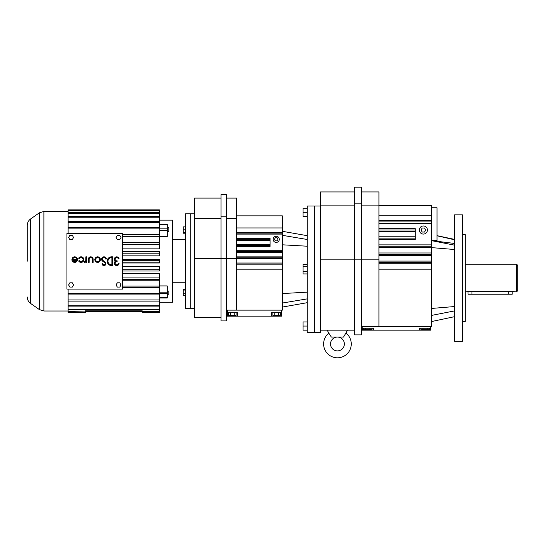 <?xml version="1.0" encoding="UTF-8"?>
<svg xmlns="http://www.w3.org/2000/svg" width="545" height="545" viewBox="0 0 545 545"><rect width="100%" height="100%" fill="white"/><g stroke="black" fill="none" stroke-linecap="round" stroke-linejoin="round"><path stroke-width="0.82" d="M427.43 230.024A4.053 4.053 0 0 0 423.376 225.977A4.053 4.053 0 0 0 419.323 230.024A4.053 4.053 0 0 0 423.376 234.078A4.053 4.053 0 0 0 427.43 230.024M425.713 230.024L424.548 228.001L422.205 228.001L421.04 230.024L422.205 232.047L424.548 232.047L425.713 230.024M361.444 191.935L378.952 191.935L378.952 326.366L431.477 326.366L431.477 246.231L378.952 246.231L431.477 246.231L431.477 205.601L378.952 205.601M378.952 239.48L415.276 239.48L415.276 228.675L378.952 228.675M378.952 230.024L415.276 230.024L378.952 230.024M378.952 238.124L415.276 238.124M378.952 221.924L431.477 221.924M361.444 326.366L378.952 326.366L362.234 326.366L362.234 330.161L430.686 330.161L430.686 328.267L419.507 328.267L419.507 330.161M378.952 246.231L431.477 246.231L378.952 246.231M378.952 215.173L431.477 215.173M378.952 254.331L431.477 254.331M378.952 262.431L431.477 262.431L378.952 262.431M378.952 205.111L361.444 205.111M437.008 241.299L454.564 243.452M431.477 240.502L437.008 241.462L437.008 240.502L431.477 240.502M431.477 207.768L437.008 207.768L437.008 240.502M362.234 328.267L373.414 328.267L373.414 330.161M430.686 326.366L430.686 328.267M361.444 203.149L354.441 203.149L354.441 187.194L361.444 187.194L361.444 334.896L354.441 334.896L354.441 259.863L378.952 259.863M454.564 239.78L437.008 235.767M454.564 214.839L454.564 341.218L462.46 341.218L462.46 214.839L454.564 214.839M429.29 329.214L430.686 329.214M362.234 329.214L363.631 329.214M354.441 203.149L354.441 259.863L320.446 259.863L320.446 332.368L314.758 332.368L314.758 269.182L314.758 332.368L307.176 332.368L307.176 205.996L314.758 205.996L314.758 269.182L314.758 205.996L320.446 205.996M367.827 329.684L367.827 330.161M425.1 329.684L425.1 330.161M429.29 328.267L429.29 329.684L423.002 329.684L423.002 328.267M427.191 329.684L427.191 328.267M423.002 329.684L420.904 329.684L420.904 328.267M372.017 328.267L372.017 329.684L363.631 329.684L363.631 328.267M365.729 329.684L365.729 328.267M369.919 329.684L369.919 328.267M354.441 205.111L320.446 205.111L320.446 259.863M354.441 191.935L320.446 191.935L320.446 205.111M354.441 330.161L320.446 330.161M462.46 321.468L465.226 321.468L465.226 234.588L462.46 234.588M329.023 333.52L331.346 337.069L343.541 337.069L347.581 330.161M346.143 333.24A13.823 13.823 0 0 1 337.444 357.806A13.823 13.823 0 0 1 328.744 333.24L327.307 330.161M330.904 336.033L330.665 335.597M329.759 334.33L329.364 333.874M330.529 343.984A6.908 6.908 0 0 1 337.444 337.069A6.908 6.908 0 0 1 344.351 343.984A6.908 6.908 0 0 1 337.444 350.891A6.908 6.908 0 0 1 330.529 343.984M465.226 291.854L471.936 291.275L508.274 291.275L516.565 291.854L516.565 264.209L465.226 264.209M509.078 291.303L511.905 291.766M512.218 291.854L512.218 294.218L467.992 294.218L467.992 291.854M516.565 291.854L517.75 290.669L517.75 265.395L516.565 264.209M79.345 258.616A1.989 1.989 0 0 1 83.065 259.611A1.989 1.989 0 0 1 79.345 260.605L78.657 261.007A2.786 2.786 0 0 0 83.862 259.611A2.786 2.786 0 0 0 78.657 258.214L79.345 258.616M122.707 233.321L66.94 233.321L66.94 289.088L122.707 289.088L122.707 233.321M119.791 239.602L121.024 237.47L119.791 235.331L117.325 235.331L116.092 237.47L117.325 239.602L119.791 239.602M116.092 284.94L117.325 287.079L119.791 287.079L121.024 284.94L119.791 282.807L117.325 282.807L116.092 284.94M69.849 287.079L72.315 287.079L73.548 284.94L72.315 282.807L69.849 282.807L68.615 284.94L69.849 287.079M69.849 235.331L68.615 237.47L69.849 239.602L72.315 239.602L73.548 237.47L72.315 235.331L69.849 235.331M102.61 261.171L104.674 262.615A1.192 1.192 0 0 1 104.047 264.788A1.192 1.192 0 0 1 102.801 263.719L102.004 263.807A1.989 1.989 0 0 0 104.088 265.585A1.989 1.989 0 0 0 105.13 261.968L103.073 260.517A1.594 1.594 0 0 1 103.182 257.84A1.594 1.594 0 0 1 105.573 259.045L106.364 258.964A2.391 2.391 0 0 0 102.773 257.151A2.391 2.391 0 0 0 102.61 261.171M93.127 262.397L93.127 259.216A2.391 2.391 0 0 0 90.736 256.824A2.391 2.391 0 0 0 88.345 259.216L88.345 262.397L89.142 262.397L89.142 259.216A1.594 1.594 0 0 1 90.736 257.622A1.594 1.594 0 0 1 92.33 259.216L92.33 262.397L93.127 262.397M85.851 261.205L85.851 262.397L86.648 262.397L86.648 256.824L85.851 256.824L85.756 260.306A1.512 1.512 0 0 1 84.257 261.607L84.257 262.397A1.662 1.662 0 0 0 85.851 261.205M71.906 259.611A2.786 2.786 0 0 0 74.699 262.397A2.786 2.786 0 0 0 75.421 256.92A2.786 2.786 0 0 0 72.281 258.214L72.969 258.616A1.989 1.989 0 0 1 76.688 259.611L71.906 259.611M119.076 263.596L118.279 263.596A1.594 1.594 0 0 1 116.473 264.768A1.594 1.594 0 0 1 115.152 263.065A1.594 1.594 0 0 1 116.739 261.607L117.134 261.607L117.134 260.81L116.739 260.81A1.594 1.594 0 0 1 115.152 259.345A1.594 1.594 0 0 1 116.473 257.642A1.594 1.594 0 0 1 118.279 258.814L119.076 258.814A2.371 2.371 0 0 0 115.431 257.233A2.371 2.371 0 0 0 115.445 261.205A2.371 2.371 0 0 0 115.431 265.183A2.371 2.371 0 0 0 119.076 263.596M111.555 256.824A4.38 4.38 0 0 0 107.174 261.205A4.38 4.38 0 0 0 111.555 265.585L112.699 265.585L112.699 256.824L111.555 256.824M100.403 259.611A2.786 2.786 0 0 0 97.609 256.824A2.786 2.786 0 0 0 94.823 259.611A2.786 2.786 0 0 0 97.609 262.397A2.786 2.786 0 0 0 100.403 259.611M76.525 260.408L72.873 260.408A1.989 1.989 0 0 0 76.525 260.408M111.902 264.788L111.902 257.622L111.555 257.622A3.583 3.583 0 0 0 107.971 261.205A3.583 3.583 0 0 0 111.555 264.788L111.902 264.788M99.606 259.611A1.989 1.989 0 0 0 97.609 257.622A1.989 1.989 0 0 0 95.62 259.611A1.989 1.989 0 0 0 97.609 261.607A1.989 1.989 0 0 0 99.606 259.611M122.707 244.501L159.378 244.501L159.378 242.797L122.707 242.797M122.707 262.111L159.378 262.111L159.378 260.299L122.707 260.299M122.707 271.015L159.378 271.015L159.378 269.223L122.707 269.223M122.707 234.752L159.378 234.752L159.378 228.907L68.125 228.907L68.125 233.321M122.707 242.239L159.378 242.239L159.378 236.326L122.707 236.326M122.707 279.619L159.378 279.619L159.378 277.909L122.707 277.909M122.707 253.187L159.378 253.187L159.378 251.395L122.707 251.395M159.378 220.132L172.458 220.132L172.458 302.277L159.378 302.277M122.707 262.997L159.378 262.997L159.378 262.111M122.707 266.566L159.378 266.566L159.378 269.223M122.707 273.556L159.378 273.556L159.378 277.909M122.707 280.171L159.378 280.171L159.378 286.084L122.707 286.084M159.378 298.013L167.226 298.013L167.226 285.921L159.378 285.921M122.707 248.854L159.378 248.854L159.378 244.501M122.707 287.658L159.378 287.658L159.378 293.503L68.125 293.503L68.125 289.088M159.378 234.752L159.378 236.326M159.378 224.397L167.226 224.397L167.226 236.489L159.378 236.489M122.707 255.843L159.378 255.843L159.378 253.187M122.707 259.413L159.378 259.413L159.378 260.299M159.378 286.084L159.378 287.658M159.378 301.113L159.378 299.941L68.125 299.941L68.125 301.113L159.378 301.113L159.378 305.207L68.125 305.207L68.125 306.113L159.378 306.113L159.378 309.131L68.125 309.131L68.125 311.917L85.313 311.917L68.125 311.597M68.125 306.113L68.125 309.131M68.125 301.113L68.125 305.207M68.125 293.503L68.125 299.941M68.125 210.493L68.125 209.873L159.378 209.873L159.378 210.493L68.125 210.493L68.125 228.907M68.125 221.297L159.378 221.297L159.378 228.907M159.378 227.51L68.125 227.51M142.184 311.917L159.378 311.917L159.378 312.544L142.184 312.544L142.184 310.807L85.313 310.807L85.313 311.597L159.378 311.597L159.378 309.751L68.125 309.751M159.378 312.537L142.184 312.537M159.378 305.207L159.378 306.113M68.125 312.537L85.313 312.544L68.125 312.537L68.125 311.917M85.313 312.537L85.313 311.917M159.378 309.131L159.378 309.751M159.378 293.503L159.378 299.941M68.125 294.899L159.378 294.899M68.125 216.297L159.378 216.297L159.378 213.279L68.125 213.279M159.378 213.279L159.378 212.659L68.125 212.659M159.378 216.297L159.378 221.297M159.378 212.659L159.378 210.813L68.125 210.813M68.125 217.203L159.378 217.203M159.378 209.866L68.125 209.873M167.226 294.893L168.807 294.893L168.807 291.044L167.226 291.044M68.125 222.469L159.378 222.469M167.226 231.366L168.807 231.366L168.807 227.517L167.226 227.517M194.545 213.817L190.75 213.817L190.75 261.205L190.75 213.817L185.538 213.817L185.538 308.599L194.545 308.599M27.25 261.205L27.25 225.426L27.25 261.205M190.75 261.205L190.75 308.599L190.75 261.205M185.538 226.87L183.263 226.87L183.263 232.361L185.538 232.361M183.263 232.361L183.263 233.212L185.538 233.212M185.538 289.197L183.263 289.197L183.263 295.54L185.538 295.54M183.263 290.049L185.538 290.049M183.263 293.217L185.538 293.217M183.263 229.193L185.538 229.193M307.176 216.419L303.068 216.419L303.068 208.204L307.176 208.204M303.068 212.312L307.176 212.312M307.176 273.924L303.068 273.924L303.068 271.553L307.176 271.553M303.068 271.553L303.068 266.812L307.176 266.812M307.176 330.161L303.068 330.161L303.068 321.945L307.176 321.945M303.068 326.053L307.176 326.053M303.068 266.812L303.068 264.441L307.176 264.441M226.57 310.139L282.371 310.139L282.371 215.868L236.612 215.868M236.612 251.647L282.371 251.647L236.612 251.647M236.612 263.964L282.371 263.964L236.612 263.964M236.612 257.805L282.371 257.805M236.612 233.165L282.371 233.165M227.36 312.394L227.36 316.161L237.327 316.161L237.327 312.394L227.36 312.394L227.36 310.139L236.612 310.139L236.612 258.521L226.57 258.521L226.57 320.916L220.991 320.916L220.991 258.521L226.57 258.521L226.57 194.545L220.991 194.545L220.991 216.767L226.57 216.767M236.612 240.263L270.054 240.263L270.054 239.33L236.612 239.33L270.054 239.33L270.054 238.39L236.612 238.39M236.612 227.946L282.371 227.946M226.57 198.094L236.612 198.094L236.612 258.521M281.581 310.139L281.581 316.161L237.327 316.161M281.581 312.394L271.621 312.394L271.621 316.161M279.292 239.33A3.079 3.079 0 0 0 276.213 236.244A3.079 3.079 0 0 0 273.134 239.33A3.079 3.079 0 0 0 276.213 242.409A3.079 3.079 0 0 0 279.292 239.33M236.612 246.429L270.054 246.429L270.054 240.263M236.612 239.33L270.054 239.33L236.612 239.33M236.612 245.488L270.054 245.488M236.612 218.238L226.57 218.238M220.991 216.767L220.991 258.521L194.545 258.521L194.545 317.367L220.991 317.367M280.334 314.656L281.581 314.656M227.36 314.656L228.607 314.656M277.991 239.33L277.105 237.784L275.327 237.784L274.435 239.33L275.327 240.87L277.105 240.87L277.991 239.33M232.34 315.405L232.34 316.161M276.601 315.405L276.601 316.161M280.334 312.394L280.334 315.405L272.868 315.405L272.868 312.394M274.734 315.405L274.734 312.394M278.468 315.405L278.468 312.394M236.08 312.394L236.08 315.405L234.207 315.405L234.207 312.394M234.207 315.405L228.607 315.405L228.607 312.394M230.474 315.405L230.474 312.394M220.991 198.094L194.545 198.094L194.545 258.521M220.991 218.238L194.545 218.238M378.952 244.875L431.477 244.875M378.952 223.273L431.477 223.273M378.952 236.775L415.276 236.775M378.952 231.373L415.276 231.373M378.952 220.575L431.477 220.575M378.952 261.082L431.477 261.082M378.952 252.982L431.477 252.982M378.952 263.78L431.477 263.78M378.952 269.182L431.477 269.182M378.952 247.58L431.477 247.58M378.952 255.68L431.477 255.68M454.564 245.155L431.477 240.638M454.564 249.508L431.477 247.6M454.564 306.549L431.477 308.456M454.564 310.902L431.477 315.426M508.274 294.218L508.274 291.275M471.936 294.218L471.936 291.275M39.363 212.836L39.363 309.574L30.615 303.456L30.615 218.954L39.363 212.836L43.893 211.405L43.893 311.004L68.125 311.004M167.226 292.14L159.378 292.14M167.226 230.269L159.378 230.269M167.226 228.866L159.378 228.866M167.226 293.544L159.378 293.544M167.226 297.713L159.378 297.713M167.226 224.697L159.378 224.697M307.176 298.892L282.371 303.034M307.176 292.154L282.371 293.564M307.176 239.473L282.371 235.331M307.176 246.211L282.371 244.8M236.612 264.904L282.371 264.904M236.612 256.865L282.371 256.865M236.612 234.105L282.371 234.105M236.612 258.746L282.371 258.746M236.612 252.587L282.371 252.587M236.612 232.225L282.371 232.225M236.612 263.024L282.371 263.024M236.612 269.182L282.371 269.182M236.612 250.707L282.371 250.707M236.612 244.548L270.054 244.548M454.564 316.665L431.477 321.57M454.564 239.398L437.008 235.665M419.507 328.267L419.507 329.214M43.893 211.405L68.125 211.405M39.363 309.574L43.893 311.004M172.458 239.643L185.538 239.643M172.458 282.766L185.538 282.766M30.615 303.456C28.442 301.848 27.318 299.689 27.25 296.984M30.615 218.954C28.442 220.561 27.318 222.721 27.25 225.426M307.176 235.672L282.371 231.298M307.176 302.693L282.371 307.067M271.621 312.394L271.621 314.656"/></g></svg>
